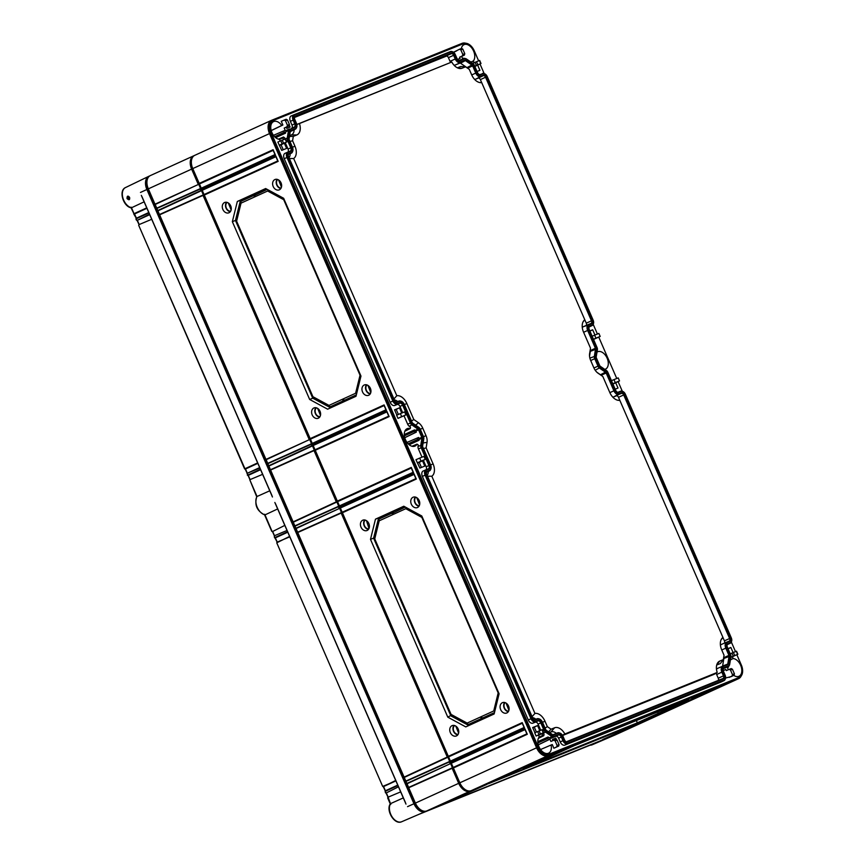 <?xml version="1.0" encoding="UTF-8"?>
<svg xmlns="http://www.w3.org/2000/svg" width="865" height="865" viewBox="0 0 865 865"><rect width="100%" height="100%" fill="white"/><g stroke="black" fill="none" stroke-linecap="round" stroke-linejoin="round"><path stroke-width="1.3" d="M483.124 73.709L480.735 74.671A3.352 2.13 65.5 0 1 479.686 74.693A3.352 2.13 65.5 0 1 477.426 72.4L474.29 65.178A3.006 1.903 65.5 0 0 472.928 63.437L466.451 58.982A3.006 1.903 65.5 0 0 465.792 58.658A3.006 1.903 65.5 0 0 464.851 58.679L460.202 60.561A3.352 2.13 65.5 0 1 459.153 60.582A3.352 2.13 65.5 0 1 456.904 58.279L455.282 54.581A4.163 2.638 65.5 0 0 452.492 51.727A4.163 2.638 65.5 0 0 451.184 51.749L294.738 114.948A4.163 2.638 65.5 0 0 293.949 119.748L295.56 123.457A3.352 2.13 65.5 0 1 294.922 127.317L290.283 129.199A3.006 1.903 65.5 0 0 289.386 130.507L288.142 138.076A3.006 1.903 65.5 0 0 288.467 140.238L291.602 147.461A3.352 2.13 65.5 0 1 290.975 151.332L288.586 152.294A4.163 2.638 65.5 0 0 287.796 157.095L393.705 400.668A4.163 2.638 65.5 0 0 397.814 403.49L400.192 402.528A3.352 2.13 -114.5 0 1 403.501 404.798L411.243 422.617A3.006 1.903 65.5 0 0 412.616 424.347L418.692 428.532A1.622 1.027 -114.5 0 1 419.428 429.462L422.671 436.922A1.622 1.027 -114.5 0 1 422.844 438.079L421.677 445.194A3.006 1.903 65.5 0 0 422.001 447.346L429.743 465.165A3.352 2.13 -114.5 0 1 429.116 469.035L426.726 469.987A4.163 2.638 65.5 0 0 425.937 474.799L531.845 718.361A4.163 2.638 65.5 0 0 535.954 721.183L538.333 720.221A3.352 2.13 65.5 0 1 541.641 722.502L544.788 729.725A3.006 1.903 65.5 0 0 546.15 731.466L552.627 735.92A3.006 1.903 65.5 0 0 554.227 736.212L558.866 734.342A3.352 2.13 65.5 0 1 562.174 736.612L563.785 740.321A4.163 2.638 65.5 0 0 567.894 743.143L724.329 679.955A4.163 2.638 65.5 0 0 725.346 678.917A4.163 2.638 65.5 0 0 725.119 675.154L723.508 671.445A3.352 2.13 65.5 0 1 723.335 668.407A3.352 2.13 65.5 0 1 724.146 667.575L728.784 665.704A3.006 1.903 65.5 0 0 729.519 664.958A3.006 1.903 65.5 0 0 729.682 664.396L730.936 656.816A3.006 1.903 65.5 0 0 730.601 654.664L727.465 647.442A3.352 2.13 65.5 0 1 727.281 644.403A3.352 2.13 65.5 0 1 728.103 643.571L730.482 642.609A4.163 2.638 65.5 0 0 731.498 641.581A4.163 2.638 65.5 0 0 731.271 637.808L625.363 394.235A4.163 2.638 -114.5 0 0 622.573 391.38A4.163 2.638 -114.5 0 0 621.254 391.413L618.875 392.375A3.352 2.13 65.5 0 1 617.826 392.396A3.352 2.13 65.5 0 1 615.566 390.104L607.825 372.285A3.006 1.903 -114.5 0 0 606.462 370.544L600.386 366.371A1.622 1.027 65.5 0 1 599.65 365.43L596.407 357.98A1.622 1.027 65.5 0 1 596.223 356.812L597.401 349.709A3.006 1.903 -114.5 0 0 597.066 347.557L589.324 329.738A3.352 2.13 65.5 0 1 589.141 326.7A3.352 2.13 65.5 0 1 589.962 325.867L592.341 324.905A4.163 2.638 -114.5 0 0 593.358 323.878A4.163 2.638 -114.5 0 0 593.13 320.104L487.222 76.531A4.163 2.638 65.5 0 0 484.432 73.687A4.163 2.638 65.5 0 0 483.124 73.709L479.978 74.498A2.876 1.827 65.5 0 1 479.361 74.574M486.411 76.866A2.768 1.762 -114.5 0 0 483.676 74.985L481.286 75.947A4.736 3.006 -114.5 0 1 476.615 72.725L473.469 65.502A1.622 1.027 -114.5 0 0 472.733 64.572L466.257 60.118A1.622 1.027 -114.5 0 0 465.402 59.955L460.764 61.826A4.736 3.006 -114.5 0 1 456.082 58.615L454.471 54.906A2.768 1.762 -114.5 0 0 451.735 53.025L295.289 116.213A2.768 1.762 -114.5 0 0 294.619 116.905A2.768 1.762 -114.5 0 0 294.77 119.413L296.381 123.122A4.736 3.006 -114.5 0 1 296.63 127.415A4.736 3.006 -114.5 0 1 295.473 128.593L290.835 130.464A1.622 1.027 -114.5 0 0 290.445 130.864A1.622 1.027 -114.5 0 0 290.348 131.177L289.105 138.746A1.622 1.027 -114.5 0 0 289.278 139.903L292.424 147.137A4.736 3.006 -114.5 0 1 292.673 151.429A4.736 3.006 -114.5 0 1 291.527 152.597L289.148 153.559A2.768 1.762 -114.5 0 0 288.467 154.251A2.768 1.762 -114.5 0 0 288.618 156.76L394.526 400.333A2.768 1.762 65.5 0 0 396.386 402.236A2.768 1.762 65.5 0 0 397.262 402.214L399.641 401.252A4.736 3.006 -114.5 0 1 401.133 401.219A4.736 3.006 -114.5 0 1 404.323 404.474L412.064 422.282A1.622 1.027 65.5 0 0 412.8 423.223L418.876 427.397A3.006 1.903 -114.5 0 1 420.239 429.137L423.482 436.598A3.006 1.903 -114.5 0 1 423.807 438.75L422.639 445.853A1.622 1.027 65.5 0 0 422.823 447.021L430.565 464.829A4.736 3.006 -114.5 0 1 430.813 469.122A4.736 3.006 -114.5 0 1 429.667 470.3L427.278 471.263A2.768 1.762 65.5 0 0 426.607 471.955A2.768 1.762 65.5 0 0 426.759 474.463L532.667 718.037A2.768 1.762 -114.5 0 0 534.527 719.94A2.768 1.762 -114.5 0 0 535.403 719.918L537.781 718.956A4.736 3.006 -114.5 0 1 539.273 718.923A4.736 3.006 -114.5 0 1 542.452 722.167L545.599 729.39A1.622 1.027 -114.5 0 0 546.334 730.33L552.811 734.785A1.622 1.027 -114.5 0 0 553.168 734.958A1.622 1.027 -114.5 0 0 553.676 734.947L558.314 733.066A4.736 3.006 -114.5 0 1 559.806 733.033A4.736 3.006 -114.5 0 1 562.985 736.288L564.596 739.997A2.768 1.762 -114.5 0 0 566.467 741.9A2.768 1.762 -114.5 0 0 567.343 741.878L723.778 678.679A2.768 1.762 -114.5 0 0 724.308 675.479L722.697 671.77A4.736 3.006 -114.5 0 1 723.594 666.31L728.233 664.428A1.622 1.027 -114.5 0 0 728.719 663.725L729.963 656.157A1.622 1.027 -114.5 0 0 729.79 654.989L726.643 647.766A4.736 3.006 -114.5 0 1 727.552 642.295L729.93 641.333A2.768 1.762 -114.5 0 0 730.46 638.132L624.552 394.57A2.768 1.762 -114.5 0 0 621.816 392.688L619.427 393.651A4.736 3.006 65.5 0 1 614.755 390.429L607.003 372.62A1.622 1.027 -114.5 0 0 606.279 371.68L600.191 367.506A3.006 1.903 65.5 0 1 598.829 365.765L595.585 358.305A3.006 1.903 65.5 0 1 595.261 356.153L596.428 349.038A1.622 1.027 -114.5 0 0 596.255 347.881L588.503 330.062A4.736 3.006 65.5 0 1 589.411 324.602L591.79 323.64A2.768 1.762 -114.5 0 0 592.32 320.439L486.411 76.866L480.367 79.602A2.173 1.373 65.5 0 0 478.226 78.131L475.847 79.093A5.341 3.384 -114.5 0 1 474.431 79.191M586.146 325.5A2.173 1.373 -114.5 0 0 586.275 323.175L591.465 320.807L485.557 77.234A2.292 1.46 -114.5 0 0 483.297 75.677L478.226 78.131M730.46 638.132L729.606 638.511L623.697 394.937L624.552 394.57M592.32 320.439L591.465 320.807A2.292 1.46 -114.5 0 1 591.054 323.456A2.292 1.46 -114.5 0 1 591.033 323.456L588.654 324.418A5.212 3.309 65.5 0 0 588.611 324.44A5.212 3.309 65.5 0 0 587.659 330.441L595.401 348.26A1.146 0.724 -114.5 0 1 595.531 349.071L594.363 356.185A3.482 2.206 65.5 0 0 594.742 358.683L597.985 366.133A3.482 2.206 65.5 0 0 599.564 368.144L605.641 372.328A1.146 0.724 -114.5 0 1 606.16 372.988L613.901 390.807A5.212 3.309 65.5 0 0 619.048 394.343L621.438 393.38A2.292 1.46 -114.5 0 1 623.697 394.937L618.507 397.305A2.173 1.373 -114.5 0 0 616.367 395.835L621.816 392.688M612.571 396.894A5.341 3.384 65.5 0 0 613.988 396.786L616.367 395.835M597.045 372.382L600.505 374.761A1.016 0.649 -114.5 0 1 600.84 375.118M590.135 350.433L590.211 350.617A1.016 0.649 -114.5 0 1 590.33 351.341L589.53 356.175M588.568 324.462L583.486 326.635A5.341 3.384 65.5 0 0 583.442 326.656A5.341 3.384 65.5 0 0 582.307 327.716M586.275 323.175L481.686 82.586L479.621 82.532M481.664 82.586L480.367 79.602M724.286 643.192A2.173 1.373 65.5 0 0 724.416 640.868L722.945 637.494M721.14 639.668L722.956 637.473L618.507 397.305M720.448 645.42A5.341 3.384 -114.5 0 1 721.583 644.36A5.341 3.384 -114.5 0 1 721.626 644.338L726.708 642.154M722.535 666.255A1.016 0.649 65.5 0 0 722.61 666.028L723.864 658.46A1.016 0.649 65.5 0 0 723.745 657.724L723.67 657.541M718.22 680.441A2.173 1.373 65.5 0 0 718.264 678.214L716.653 674.516A5.341 3.384 -114.5 0 1 716.177 673.067M716.49 669.423A5.341 3.384 -114.5 0 1 717.626 668.364A5.341 3.384 -114.5 0 1 717.669 668.342L722.751 666.169M290.294 131.61A5.341 3.384 -114.5 0 1 290.283 131.621L295.095 129.285L290.402 131.188M450.622 62.442A5.341 3.384 -114.5 0 1 450.038 61.35L448.427 57.641A2.173 1.373 65.5 0 0 446.286 56.171L294.457 117.499M467.305 68A1.016 0.649 65.5 0 0 466.97 67.654L460.494 63.199A1.016 0.649 65.5 0 0 459.953 63.102L455.314 64.972A5.341 3.384 -114.5 0 1 453.898 65.08M457.423 67.827L460.731 66.497L465.565 66.8L469.295 69.373L471.652 74.801A11.094 7.039 65.5 0 0 480.659 82.662A11.094 7.039 65.5 0 0 481.686 82.586M296.814 124.484L451.779 62.02A11.094 7.039 65.5 0 0 460.126 68.54A11.094 7.039 65.5 0 0 462.072 68.216L465.565 66.8M289.624 135.61L291.408 134.897A8.78 5.568 65.5 0 0 294.143 129.75M289.018 157.69A8.78 5.568 65.5 0 0 290.197 153.765M397.716 401.544A8.78 5.568 65.5 0 0 394.343 399.911M427.159 475.393A8.78 5.568 65.5 0 0 428.337 471.457M535.857 719.248A8.78 5.568 65.5 0 0 532.483 717.615M556.39 733.369A8.78 5.568 65.5 0 0 551.016 731.952L549.556 732.547M722.956 637.473A11.094 7.039 65.5 0 0 721.907 638.446A11.094 7.039 65.5 0 0 721.691 649.831L724.048 655.259L723.324 659.627L719.842 661.033A11.094 7.039 65.5 0 0 717.961 662.449A11.094 7.039 65.5 0 0 717.204 672.451L714.209 674.257L562.585 735.499M723.324 659.627L720.35 663.552L716.696 665.034M724.416 640.868L729.606 638.511A2.292 1.46 -114.5 0 1 729.184 641.149A2.292 1.46 -114.5 0 1 729.173 641.16L726.795 642.122A5.212 3.309 -114.5 0 0 726.751 642.144L721.583 644.36M726.643 647.766L725.8 648.145A5.212 3.309 -114.5 0 1 726.751 642.144M721.756 649.983L725.8 648.145L728.936 655.367A1.146 0.724 -114.5 0 1 729.065 656.189L727.822 663.758A1.146 0.724 -114.5 0 1 727.476 664.255L722.837 666.126A5.212 3.309 -114.5 0 0 722.794 666.147L717.626 668.364M722.697 671.77L721.843 672.148A5.212 3.309 -114.5 0 1 722.794 666.147M716.653 674.516L721.843 672.148L723.454 675.857A2.292 1.46 -114.5 0 1 723.043 678.495A2.292 1.46 -114.5 0 1 723.021 678.506L566.575 741.694A2.292 1.46 -114.5 0 1 566.143 741.77M558.314 733.066L557.557 732.893A5.212 3.309 -114.5 0 1 559.19 732.86A5.212 3.309 -114.5 0 1 559.504 732.969M557.557 732.893L552.919 734.763A1.146 0.724 -114.5 0 1 552.822 734.796M537.781 718.956L537.024 718.783A5.212 3.309 -114.5 0 1 538.668 718.739A5.212 3.309 -114.5 0 1 538.982 718.847M537.024 718.783L534.646 719.734A2.292 1.46 -114.5 0 1 534.202 719.81M396.062 402.106A2.292 1.46 65.5 0 0 396.505 402.041L398.884 401.079A5.212 3.309 -114.5 0 1 400.527 401.046A5.212 3.309 -114.5 0 1 400.841 401.155M430.673 469.392A5.212 3.309 -114.5 0 1 430.554 469.706A5.212 3.309 -114.5 0 1 429.408 470.938A5.212 3.309 -114.5 0 1 429.289 470.993L426.899 471.955A2.292 1.46 65.5 0 0 426.845 471.987A2.292 1.46 65.5 0 0 426.488 472.279M288.348 154.576A2.292 1.46 -114.5 0 1 288.705 154.284A2.292 1.46 -114.5 0 1 288.759 154.262L291.267 153.235A5.212 3.309 -114.5 0 1 291.148 153.3L291.527 152.597M292.543 151.699A5.212 3.309 -114.5 0 1 292.413 152.002A5.212 3.309 -114.5 0 1 291.267 153.235M290.348 131.231A1.146 0.724 -114.5 0 1 290.456 131.166L290.835 130.464M296.49 127.685A5.212 3.309 -114.5 0 1 296.371 127.998A5.212 3.309 -114.5 0 1 295.225 129.231A5.212 3.309 -114.5 0 1 295.095 129.285L295.473 128.593M294.5 117.229A2.292 1.46 -114.5 0 1 294.857 116.937A2.292 1.46 -114.5 0 1 294.911 116.916L451.357 53.717A2.292 1.46 -114.5 0 1 453.628 55.284L455.239 58.982L450.038 61.35M460.764 61.826L460.385 62.529A5.212 3.309 -114.5 0 1 455.239 58.982L456.082 58.615M455.314 64.972L465.024 60.647A1.146 0.724 -114.5 0 1 465.63 60.766L472.106 65.221A1.146 0.724 -114.5 0 1 472.625 65.881L475.761 73.103L471.717 74.941M481.286 75.947L480.908 76.639A5.212 3.309 -114.5 0 1 475.761 73.103L476.615 72.725M475.847 79.093L483.676 74.985M582.999 321.975L584.816 319.769A11.094 7.039 65.5 0 0 583.767 320.742A11.094 7.039 65.5 0 0 583.551 332.138L590.514 348.152L589.606 353.655A9.353 5.936 65.5 0 0 590.633 360.37L593.866 367.83A9.353 5.936 65.5 0 0 598.126 373.248L602.829 376.48L609.793 392.494A11.094 7.039 65.5 0 0 618.799 400.365A11.094 7.039 65.5 0 0 619.827 400.29L617.761 400.236M717.204 672.451L564.856 733.985A11.094 7.039 65.5 0 0 554.562 727.8L551.081 729.206L547.34 726.643L544.982 721.215A11.094 7.039 65.5 0 0 534.948 713.42L532.062 716.663M451.779 62.02L299.441 123.554A11.094 7.039 65.5 0 1 296.792 134.972L293.311 136.378L292.586 140.746L294.943 146.174A11.094 7.039 65.5 0 1 293.678 158.533L396.808 395.727A11.094 7.039 -114.5 0 1 406.842 403.512L413.805 419.525L418.509 422.769A9.353 5.936 -114.5 0 1 422.769 428.186L426.002 435.636A9.353 5.936 -114.5 0 1 427.029 442.361L426.121 447.865L433.084 463.878A11.094 7.039 -114.5 0 1 431.819 476.237L534.948 713.42M564.856 733.985L562.423 735.228M551.081 729.206L548.583 731.877M547.34 726.643L545.037 728.103M393.921 398.96L396.808 395.727M293.678 158.533L289.397 158.554M427.537 476.247L431.819 476.237M411.502 420.996L413.805 419.525M423.504 448.578L426.121 447.865M292.586 140.746L289.959 141.471M293.311 136.378L289.483 136.475M299.441 123.554L296.836 124.549M478.637 60.864L474.269 50.819A10.683 6.779 65.5 0 0 463.716 43.564L273.264 120.495A10.683 6.779 65.5 0 0 273.091 120.57A10.683 6.779 65.5 0 0 271.232 132.832L538.311 747.046A10.683 6.779 65.5 0 0 548.853 754.302L739.305 677.371A10.683 6.779 65.5 0 0 739.478 677.295A10.683 6.779 65.5 0 0 741.337 665.034L736.872 654.762M735.499 651.615L731.314 641.981M622.324 391.315L618.097 381.606M616.745 378.492L598.764 337.123M597.412 334.02L593.174 324.278M484.184 73.612L480.01 64.01M419.709 458.093L415.957 459.693L419.893 468.062L424.791 466.084L422.488 460.796L421.698 461.11L425.256 459.391L423.947 456.374L419.709 458.093L421.017 461.099L425.256 459.391M400.365 413.611L396.624 415.222L398.008 418.39L405.923 414.908L404.615 411.902L400.365 413.611L401.674 416.627L405.923 414.908M396.873 415.114L394.57 409.826L399.468 407.848L401.738 413.059M604.776 369.387A9.547 6.055 65.5 0 0 605.316 369.214A9.547 6.055 65.5 0 0 605.392 369.182A9.547 6.055 65.5 0 0 607.111 358.132A9.547 6.055 65.5 0 0 597.704 351.72A9.547 6.055 65.5 0 0 597.477 351.817A9.547 6.055 65.5 0 0 597.012 352.087M474.853 66.486L477.653 65.135L479.913 70.325L477.037 71.481M477.653 65.135L480.756 63.588L479.426 60.539L476.518 61.718L477.848 64.767L480.648 63.696M474.074 62.756L473.306 61.004A9.547 6.055 -114.5 0 0 472.95 49.77A9.547 6.055 -114.5 0 0 464.17 44.602A9.547 6.055 -114.5 0 0 463.932 44.71A9.547 6.055 -114.5 0 0 461.359 48.483M459.607 49.197L461.553 48.408L462.797 49.11L460.84 49.9L459.575 49.208L453.498 52.246M464.029 58.528A9.547 6.055 -114.5 0 1 463.781 58.182L462.624 58.647L461.661 56.409L459.585 57.241L460.094 58.409L457.585 59.426M291.786 128.107A2.811 1.784 65.5 0 0 291.992 125.068L290.381 121.359A4.703 2.984 -114.5 0 1 291.235 115.942A4.703 2.984 -114.5 0 1 291.278 115.932L293.905 114.796M273.47 135.318L284.044 130.788A9.547 6.055 65.5 0 1 284.271 132.28L285.526 133.145L285.753 131.729A3.546 2.249 -114.5 0 1 286.791 130.193A3.546 2.249 -114.5 0 1 286.823 130.183L289.472 129.047M284.044 130.788L285.19 130.323L284.217 128.085L289.072 125.901L289.397 124.484L287.429 119.954L285.461 120.743L287.44 125.274L289.397 124.484M289.44 125.49L290.121 127.069L286.791 128.409L286.283 127.252M285.461 120.743L284.196 120.051L281.266 121.305L282.877 125.003L281.731 125.468A9.547 6.055 65.5 0 0 273.718 121.533A9.547 6.055 65.5 0 0 273.491 121.641A9.547 6.055 65.5 0 0 271.448 131.372A9.547 6.055 65.5 0 0 279.449 139.319L280.206 141.049M282.26 140.184L277.849 142.065L281.709 150.38L286.607 148.402L284.347 143.222L283.601 143.514L286.499 142.065L285.169 139.006L282.26 140.184L283.59 143.233L286.391 142.174M283.601 139.643L282.866 137.935A9.547 6.055 65.5 0 0 283.493 137.016L284.747 137.881L284.509 139.276M288.586 152.294L287.829 152.11A2.811 1.784 65.5 0 0 288.045 149.072L285.277 142.714M287.796 157.095L284.228 158.706A4.703 2.984 -114.5 0 1 285.093 153.289A4.703 2.984 -114.5 0 1 285.126 153.278L287.753 152.143A4.639 2.941 65.5 0 0 286.953 157.462L392.861 401.036A4.639 2.941 65.5 0 0 397.435 404.182L399.814 403.22A2.876 1.827 -114.5 0 1 402.657 405.177L410.399 422.985A3.482 2.206 65.5 0 0 411.978 424.996L418.055 429.181A1.146 0.724 -114.5 0 1 418.574 429.84L421.817 437.301A1.146 0.724 -114.5 0 1 421.947 438.112L420.768 445.226A3.482 2.206 65.5 0 0 421.158 447.724L428.899 465.532A2.876 1.827 -114.5 0 1 428.38 468.841A2.876 1.827 -114.5 0 1 428.348 468.852L425.969 469.814A4.639 2.941 65.5 0 0 425.937 469.825A4.639 2.941 65.5 0 0 425.093 475.166L531.002 718.739A4.639 2.941 65.5 0 0 535.576 721.886L532.916 723.162A4.703 2.984 -114.5 0 1 528.277 719.972L422.369 476.399A4.703 2.984 65.5 0 1 423.223 470.993A4.703 2.984 65.5 0 1 423.266 470.971L425.894 469.846M284.228 158.706L390.137 402.279A4.703 2.984 65.5 0 0 394.786 405.469L397.165 404.506A2.811 1.784 -114.5 0 1 399.933 406.409L402.657 412.681M404.031 415.827L407.675 424.228A3.546 2.249 65.5 0 0 409.286 426.272L410.507 427.105L410.259 428.575A9.547 6.055 -114.5 0 0 407.253 428.64A9.547 6.055 -114.5 0 0 407.026 428.748A9.547 6.055 -114.5 0 0 405.523 439.853A9.547 6.055 -114.5 0 0 414.865 446.145A9.547 6.055 -114.5 0 0 414.94 446.113A9.547 6.055 -114.5 0 0 417.027 444.134L418.282 444.999L418.044 446.416A3.546 2.249 65.5 0 0 418.433 448.957L422.001 457.163M423.363 460.299L426.175 466.776A2.811 1.784 -114.5 0 1 425.969 469.814L423.223 470.993M540.755 730.276L538.073 724.113A2.811 1.784 65.5 0 0 535.305 722.199L532.916 723.162M543.252 732.925L542.041 729.757L539.133 730.936L540.452 733.985L543.361 732.817L540.463 734.266L541.901 733.693L542.679 735.477A9.547 6.055 -114.5 0 1 543.793 735.693L544.042 734.223L542.831 733.39A3.546 2.249 -114.5 0 1 542.615 733.228M534.916 732.72L532.667 727.541L537.565 725.562L539.782 730.676M539.133 730.936L534.721 732.817L536.116 736.029L538.484 735.066L539.263 736.861A9.547 6.055 -114.5 0 0 539.63 748.095A9.547 6.055 -114.5 0 0 548.399 753.264A9.547 6.055 -114.5 0 0 548.486 753.231A9.547 6.055 -114.5 0 0 551.113 745.003L552.259 744.538L553.87 748.236L558.714 746.052L559.049 744.635L557.071 740.105L555.114 740.894L557.082 745.425L559.049 744.635M552.962 740.581L552.476 739.456L555.817 738.115L556.368 739.391M555.114 740.894L553.849 740.202L550.918 741.456L549.945 739.218L548.799 739.683A9.547 6.055 -114.5 0 0 547.848 738.472L548.086 737.002L537.814 741.683M721.529 681.825A4.703 2.984 -114.5 0 1 721.41 681.88A4.703 2.984 -114.5 0 1 721.302 681.934L564.856 745.122A4.703 2.984 -114.5 0 1 560.217 741.932L558.606 738.223A2.811 1.784 65.5 0 0 555.838 736.32L551.189 738.191A3.546 2.249 -114.5 0 1 549.307 737.834L548.086 737.002M725.93 667.596A3.546 2.249 -114.5 0 1 725.843 667.639A3.546 2.249 -114.5 0 1 725.757 667.683L723.226 668.699M728.406 666.407A9.547 6.055 65.5 0 0 728.535 667.077L727.389 667.542L728.341 669.737M723.205 670.494L725.789 669.445L726.297 670.613L729.217 669.359L730.493 670.051L732.46 674.581L734.417 673.792L732.45 669.261L730.493 670.051M734.417 673.792L734.093 675.208L731.303 676.56L725.594 678.019M733.758 675.37A9.547 6.055 65.5 0 0 738.851 676.333A9.547 6.055 65.5 0 0 738.926 676.3A9.547 6.055 65.5 0 0 741.164 666.623A9.547 6.055 65.5 0 0 733.131 658.546L732.352 656.762L737.618 654.34L736.299 651.291L733.39 652.47L734.709 655.519L737.51 654.448M727.984 648.642L730.871 647.474L733.087 652.588M615.177 389.185L617.999 388.039L615.696 382.752L619.513 380.914L615.274 382.633L613.966 379.627L618.205 377.908L619.513 380.914M594.947 335.014L592.676 329.792L589.843 330.938M592.136 336.204L598.872 333.425L600.18 336.442L593.531 339.415M419.06 440.253L417.806 439.398A9.547 6.055 -114.5 0 0 417.579 437.895L418.638 437.463L419.103 438.533A1.07 0.681 -114.5 0 1 419.211 439.301L419.06 440.253L409.188 444.751M416.325 432.143L415.265 432.576A9.547 6.055 -114.5 0 0 414.313 431.365L414.551 429.894L415.373 430.456A1.07 0.681 -114.5 0 1 415.86 431.073L416.325 432.143L404.755 437.722M465.813 43.25A11.548 7.331 65.5 0 0 462.159 43.326L271.707 120.257A11.548 7.331 65.5 0 0 271.513 120.332A11.548 7.331 65.5 0 0 269.512 133.588L270.367 133.221L537.446 747.447A10.683 6.779 65.5 0 0 547.988 754.702L738.44 677.771A10.683 6.779 65.5 0 0 738.613 677.695A10.683 6.779 65.5 0 0 738.786 677.609M194.96 155.246A11.548 7.331 65.5 0 0 194.776 155.332A11.548 7.331 65.5 0 0 192.765 168.588L199.21 183.412L273.113 149.71L275.416 155.008L275.124 154.521L275.416 155.008L201.513 188.711L199.21 183.412M271.707 120.257L272.399 120.884A10.683 6.779 65.5 0 0 272.226 120.959A10.683 6.779 65.5 0 0 270.367 133.221L271.232 132.832M312.492 443.929L310.189 438.631L384.082 404.928L386.385 410.226L312.492 443.929L312.946 444.988L386.85 411.286L389.153 416.584L315.249 450.287L337.35 501.116L411.253 467.414L413.557 472.712L339.653 506.414L340.118 507.463L414.011 473.761L416.314 479.059L342.421 512.761L448.329 756.334L522.222 722.632L524.525 727.93L450.633 761.633L451.087 762.692L524.99 728.99L527.293 734.277L453.39 767.979L459.834 782.803L536.581 747.814L269.512 133.588L192.765 168.588M538.311 747.046L536.581 747.814A11.548 7.331 65.5 0 0 547.988 755.653L738.429 678.722A11.548 7.331 65.5 0 0 738.624 678.647A11.548 7.331 65.5 0 0 741.262 675.835M459.131 783.16L459.845 782.836A11.548 7.331 65.5 0 0 471.241 790.653L554.67 753.101L554.368 752.626M480.767 786.804L554.66 753.101L488.249 783.787L644.685 720.588L721.983 685.513L648.772 718.945L722.664 685.242L722.372 684.756M648.772 718.934L722.664 685.242L652.167 717.572L661.693 713.722A11.548 7.331 65.5 0 0 661.876 713.636A11.548 7.331 65.5 0 0 662.06 713.549M649.929 717.734L641.56 721.269L649.929 717.734M700.282 694.768L691.903 698.315L700.282 694.768M568.327 748.074L559.947 751.609L568.327 748.074M517.973 771.029L509.604 774.575L517.973 771.029M523.141 768.963L574.447 745.576L688.637 699.439L637.343 722.837L523.141 768.963M726.07 683.869L725.097 683.653L726.07 683.869L722.664 685.242M652.167 717.572L651.367 717.28M484.162 785.431L483.362 785.15M488.249 783.787L487.438 783.495M648.09 719.215L647.279 718.934M452.449 767.796L450.611 763.568L406.874 783.463L451.022 763.395M449.692 761.449L447.843 757.21M341.48 512.577L339.642 508.339L295.895 528.245L340.053 508.177M338.712 506.23L336.874 501.992M314.309 450.103L312.47 445.864M311.551 443.745L309.702 439.507L265.966 459.412L310.113 439.344M203.34 194.874L201.502 190.646M200.572 188.527L198.734 184.288L154.997 204.183L199.145 184.126M279.546 145.417L281.082 144.79L283.244 149.764M532.754 727.757L534.3 727.141L536.441 732.071M453.595 52.322L456.785 50.786M460.84 49.9L462.807 54.43L464.764 53.641L462.797 49.11M459.585 57.241L462.461 55.857L462.807 54.43M283.59 143.233L279.244 145.277M281.082 144.79L284.347 143.222M282.866 137.935L279.482 139.406M281.731 125.468L271.199 130.55M284.271 132.28L274.648 136.713M278.476 139.146L283.493 137.016M465.5 58.604A3.482 2.206 65.5 0 0 465.186 58.485A3.482 2.206 65.5 0 0 464.094 58.506L459.445 60.377A2.876 1.827 65.5 0 1 458.828 60.464M452.2 51.662A4.639 2.941 65.5 0 0 451.887 51.543A4.639 2.941 65.5 0 0 450.427 51.576L293.981 114.764A4.639 2.941 65.5 0 0 293.949 114.785A4.639 2.941 65.5 0 0 293.105 120.116L290.381 121.359M290.283 129.199L294.165 127.144A2.876 1.827 65.5 0 0 294.186 127.133A2.876 1.827 65.5 0 0 294.716 123.825L293.105 120.116L293.949 119.748M289.526 129.015A3.482 2.206 65.5 0 0 289.494 129.036A3.482 2.206 65.5 0 0 288.488 130.539L285.753 131.729M288.142 138.076L287.234 138.108L288.488 130.539L289.386 130.507M285.255 138.973L287.234 138.108A3.482 2.206 65.5 0 0 287.613 140.606L286.391 141.168M285.093 153.289L287.796 152.132A4.639 2.941 65.5 0 1 287.829 152.11L290.207 151.148A2.876 1.827 65.5 0 0 290.24 151.148A2.876 1.827 65.5 0 0 290.759 147.839L287.613 140.606L288.467 140.238M417.027 444.134L412.01 446.254M414.313 431.365L404.377 435.841M404.733 437.658L415.265 432.576M417.579 437.895L407.015 442.426M408.183 443.821L417.806 439.398M404.831 431.235L410.259 428.575M414.551 429.894L404.279 434.576M285.526 133.145L275.654 137.643M544.788 729.725L543.934 730.092L540.787 722.87A2.876 1.827 65.5 0 0 537.954 720.923L535.576 721.886L535.954 721.183M542.712 730.655L543.934 730.092A3.482 2.206 65.5 0 0 545.512 732.114L542.831 733.39M552.627 735.92L551.989 736.558L545.512 732.114L546.15 731.466M549.307 737.834L551.989 736.558A3.482 2.206 65.5 0 0 553.849 736.915L551.189 738.191M563.785 740.321L562.931 740.699L561.32 736.991A2.876 1.827 65.5 0 0 558.487 735.034L553.849 736.915L554.227 736.212M560.217 741.932L562.931 740.699A4.639 2.941 65.5 0 0 567.516 743.846L564.856 745.122M724.329 679.955L567.894 743.143M721.302 681.934L723.951 680.647A4.639 2.941 65.5 0 0 724.07 680.604A4.639 2.941 65.5 0 0 725.086 679.501A4.639 2.941 65.5 0 0 725.205 679.187M728.784 665.704L723.767 668.277A2.876 1.827 65.5 0 0 723.702 668.31A2.876 1.827 65.5 0 0 723.216 668.732M725.757 667.683L728.406 666.396A3.482 2.206 65.5 0 0 728.492 666.364A3.482 2.206 65.5 0 0 729.26 665.531A3.482 2.206 65.5 0 0 729.379 665.217M730.482 642.609L727.725 644.263A2.876 1.827 65.5 0 0 727.649 644.295A2.876 1.827 65.5 0 0 727.162 644.717M727.454 644.587L730.103 643.301A4.639 2.941 65.5 0 0 730.222 643.257A4.639 2.941 65.5 0 0 731.239 642.154A4.639 2.941 65.5 0 0 731.357 641.841M727.422 667.618L728.535 667.077M734.709 655.519L730.849 657.335M732.352 656.762L730.817 657.497M730.233 653.799L733.39 652.47M728.071 648.826L730.871 647.474M730.438 659.833L733.131 658.546M729.26 669.348L731.206 668.559L732.45 669.261M729.238 677.392L732.114 676.008L732.46 674.581M723.248 670.678L725.789 669.445M547.848 738.472L537.911 742.949M538.365 738.353L543.793 735.693M538.268 744.765L548.799 739.683M551.113 745.003L540.549 749.533M542.679 735.477L538.96 737.25M549.945 739.218L538.289 744.841M553.87 748.236L556.736 746.852L557.082 745.425M553.881 740.191L555.827 739.402L557.071 740.105M552.573 739.672L555.817 738.115M540.452 733.985L536.116 736.029M541.901 733.693L538.581 735.293M534.3 727.141L537.565 725.562M484.13 73.612A4.639 2.941 65.5 0 0 483.816 73.503A4.639 2.941 65.5 0 0 482.356 73.536M461.661 56.409L464.44 55.057L464.764 53.641M470.906 62.053L473.306 61.004M472.744 63.318L476.518 61.718M477.848 64.767L474.744 66.216M282.877 125.003L271.221 130.626M284.217 128.085L287.083 126.701L287.44 125.274M284.228 120.04L286.174 119.251L287.429 119.954M394.667 410.042L396.202 409.415L398.397 414.454M417.687 462.991L419.233 462.364L421.439 467.446M398.008 418.39L401.674 416.627M417.341 462.872L421.017 461.099M419.233 462.364L422.488 460.796M396.202 409.415L399.468 407.848M589.93 331.122L592.676 329.792M593.498 339.329L595.931 338.15L594.623 335.144M600.18 336.442L595.931 338.15M611.479 380.687L613.966 379.627M612.831 383.811L615.274 382.633M612.95 384.071L615.696 382.752M315.249 450.287L312.946 444.988M339.653 506.414L337.35 501.116M342.421 512.761L340.118 507.463M450.633 761.633L448.329 756.334M453.39 767.979L451.087 762.692M201.513 188.711L201.978 189.77L275.87 156.068L278.173 161.366L277.881 160.879L278.173 161.366L204.281 195.058L201.978 189.77M204.281 195.058L310.189 438.631M310.524 439.128L384.125 405.566M384.255 405.512L386.385 410.226M274.897 179.552A5.59 4.314 -112 0 0 273.178 186.44A5.59 4.314 -112 0 0 279.308 189.824A5.59 4.314 -112 0 0 279.352 189.803A5.59 4.314 -112 0 0 281.114 183.034A5.59 4.314 -112 0 0 275.124 179.466A5.59 4.314 -112 0 0 274.897 179.552M364.23 385.001A5.59 4.314 -112 0 0 362.511 391.888A5.59 4.314 -112 0 0 368.641 395.273A5.59 4.314 -112 0 0 368.685 395.251A5.59 4.314 -112 0 0 370.447 388.482A5.59 4.314 -112 0 0 364.446 384.914A5.59 4.314 -112 0 0 364.23 385.001M224.554 202.529A5.579 4.314 -112 0 0 222.846 209.395A5.579 4.314 -112 0 0 228.955 212.779A5.579 4.314 -112 0 0 228.998 212.758A5.579 4.314 -112 0 0 230.76 206A5.579 4.314 -112 0 0 224.77 202.442A5.579 4.314 -112 0 0 224.554 202.529M313.887 407.977A5.579 4.314 -112 0 0 312.168 414.843A5.579 4.314 -112 0 0 318.288 418.228A5.579 4.314 -112 0 0 318.331 418.206A5.579 4.314 -112 0 0 320.093 411.448A5.579 4.314 -112 0 0 314.103 407.88A5.579 4.314 -112 0 0 313.887 407.977M309.659 399.468L327.64 409.199L355.991 396.278L360.964 376.07L283.644 198.269L265.652 188.538L237.324 201.469L232.35 221.667L309.659 399.468L312.73 398.181L330.679 407.815L330.376 406.734L343.124 400.928L330.376 406.734M506.825 712.955A5.59 4.314 68 0 1 506.771 712.976A5.59 4.314 68 0 1 500.651 709.592A5.59 4.314 68 0 1 502.37 702.704A5.59 4.314 68 0 1 502.587 702.607A5.59 4.314 68 0 1 508.588 706.175A5.59 4.314 68 0 1 506.825 712.955M417.492 507.506A5.59 4.314 68 0 1 417.449 507.528A5.59 4.314 68 0 1 411.318 504.144A5.59 4.314 68 0 1 413.038 497.256A5.59 4.314 68 0 1 413.254 497.17A5.59 4.314 68 0 1 419.255 500.727A5.59 4.314 68 0 1 417.492 507.506M456.471 735.91A5.579 4.314 68 0 1 456.428 735.931A5.579 4.314 68 0 1 450.308 732.547A5.579 4.314 68 0 1 452.027 725.67A5.579 4.314 68 0 1 452.244 725.584A5.579 4.314 68 0 1 458.234 729.141A5.579 4.314 68 0 1 456.471 735.91M367.138 530.461A5.579 4.314 68 0 1 367.095 530.483A5.579 4.314 68 0 1 360.986 527.099A5.579 4.314 68 0 1 362.695 520.233A5.579 4.314 68 0 1 362.911 520.135A5.579 4.314 68 0 1 368.901 523.693A5.579 4.314 68 0 1 367.138 530.461M370.49 539.371L375.464 519.162L403.793 506.23L421.785 515.972L499.105 693.773L494.131 713.982L465.781 726.903L447.8 717.161L370.49 539.371L373.594 538.149L450.87 715.885L468.819 725.519M277.762 160.933L204.151 194.506L277.762 160.933M526.871 733.855L453.271 767.417L526.871 733.855M451.422 763.19L525.033 729.617M525.152 729.563L527.293 734.277M524.114 727.497L450.503 761.07L524.114 727.497M448.665 756.832L522.265 723.259M522.384 723.205L524.525 727.93M199.545 183.91L273.156 150.348M274.994 154.576L201.394 188.148L274.994 154.576M202.313 190.268L275.924 156.695M275.416 155.008L273.275 150.294M278.173 161.366L276.043 156.641M416.314 479.059L414.184 474.344M415.903 478.637L342.291 512.199L415.903 478.637M385.974 409.794L312.362 443.367L385.974 409.794M313.281 445.486L386.893 411.913M387.012 411.859L389.153 416.584M388.731 416.151L315.13 449.724L388.731 416.151M337.685 501.614L411.297 468.041M411.416 467.987L413.557 472.712M413.135 472.279L339.534 505.852L413.135 472.279M340.453 507.971L414.065 474.398M277.103 179.336A5.482 4.239 -112 0 0 276.692 184.861A5.482 4.239 -112 0 0 280.822 188.548M281.093 188.083A4.909 3.795 68 0 1 276.984 184.742A4.909 3.795 68 0 1 277.622 179.477M278.595 179.942L281.406 187.1M366.425 384.784A5.482 4.239 -112 0 0 366.025 390.299A5.482 4.239 -112 0 0 370.155 393.997M370.425 393.532A4.909 3.795 68 0 1 366.317 390.191A4.909 3.795 68 0 1 366.944 384.925M367.928 385.39L370.739 392.548M226.522 202.269A5.482 4.239 -112 0 0 225.981 207.968A5.482 4.239 -112 0 0 230.328 211.687M230.663 211.19A4.909 3.795 68 0 1 226.262 207.849A4.909 3.795 68 0 1 227.106 202.399M228.317 202.961L231.139 209.946M315.855 407.707A5.482 4.239 -112 0 0 315.303 413.416A5.482 4.239 -112 0 0 319.661 417.135M319.985 416.638A4.909 3.795 68 0 1 315.595 413.297A4.909 3.795 68 0 1 316.439 407.837M320.472 415.395L317.65 408.41M343.762 401.857L342.962 400.03L343.124 400.603L343.383 399.846L344.908 400.117L345.578 401.025M255.24 195.09L254.31 196.128L253.499 194.268L254.656 193.771L255.24 195.09L267.177 189.359M356.326 394.905L344.908 400.117M313.076 397.543L312.73 398.181L235.453 220.456L236.134 220.597M328.992 405.404L312.935 396.711L236.61 221.17L241.043 203.134L267.642 191.003L283.709 199.685L360.035 375.226L355.591 393.272L328.992 405.404L330.203 406.81L313.022 397.511L236.123 220.662L240.87 201.361L253.791 195.468M356.326 394.883L344.616 400.225M355.591 393.272L356.618 393.705M255.564 194.657L255.359 193.511L254.656 193.771M253.337 194.43L240.492 200.28L235.453 220.456L232.35 221.667M237.324 201.469L240.492 200.28L241.043 201.286M265.944 188.689L255.359 193.511M267.642 191.003L268.074 189.846M241.043 203.134L240.87 201.361M312.935 396.711L313.022 397.511M508.296 711.7A5.482 4.239 68 0 1 504.165 708.002A5.482 4.239 68 0 1 504.565 702.477M505.084 702.618A4.909 3.795 -112 0 0 504.457 707.884A4.909 3.795 -112 0 0 508.566 711.235M506.068 703.094L508.88 710.252M418.963 506.252A5.482 4.239 68 0 1 414.832 502.554A5.482 4.239 68 0 1 415.243 497.029M415.762 497.18A4.909 3.795 -112 0 0 415.124 502.435A4.909 3.795 -112 0 0 419.233 505.787M416.735 497.645L419.547 504.803A3.849 2.973 -112 0 0 419.611 504.771M457.801 734.839A5.482 4.239 68 0 1 453.444 731.109A5.482 4.239 68 0 1 453.995 725.411M454.579 725.54A4.909 3.795 -112 0 0 453.736 731.001A4.909 3.795 -112 0 0 458.126 734.342M455.79 726.113L458.612 733.087M368.468 529.391A5.482 4.239 68 0 1 364.122 525.671A5.482 4.239 68 0 1 364.662 519.962M365.246 520.092A4.909 3.795 -112 0 0 364.403 525.552A4.909 3.795 -112 0 0 368.793 528.893M366.457 520.665L368.836 527.909A3.849 2.973 -112 0 0 369.279 527.65M375.464 519.162L378.632 517.984L373.594 538.149L374.275 538.3M379.184 518.978L378.632 517.984L391.477 512.134M467.132 723.097L451.076 714.404L374.75 538.873L379.184 520.827L405.782 508.696L421.85 517.389L498.175 692.93L493.731 710.965L467.132 723.097L468.343 724.502L481.264 718.62L468.343 724.502L451.162 715.204L374.264 538.354L379.011 519.065L391.932 513.172M404.085 506.393L392.796 511.475L393.37 512.794L405.317 507.063M392.796 511.475L391.575 512.026L392.148 513.356L392.45 513.832L393.37 512.794M393.705 512.35L393.499 511.204M481.902 719.55L481.524 717.539L483.719 718.729M405.782 508.696L406.215 507.539M379.184 520.827L379.011 519.065M493.731 710.965L494.758 711.408M483.038 717.82L494.466 712.609L482.757 717.928M468.516 724.438L468.862 725.497M451.216 715.236L447.8 717.161M451.076 714.404L451.162 715.204M617.502 392.278A2.876 1.827 65.5 0 0 618.118 392.202L620.497 391.239A4.639 2.941 -114.5 0 1 621.957 391.207A4.639 2.941 -114.5 0 1 622.27 391.315M593.217 324.148A4.639 2.941 -114.5 0 1 593.098 324.451A4.639 2.941 -114.5 0 1 592.082 325.554A4.639 2.941 -114.5 0 1 591.963 325.608L589.584 326.57A2.876 1.827 65.5 0 0 589.508 326.592A2.876 1.827 65.5 0 0 589.022 327.024M558.066 751.728L557.092 751.523L558.066 751.728M721.983 685.513L721.01 685.307L721.983 685.513M644.695 720.588L718.588 686.886L718.296 686.41M562.153 750.085L561.169 749.869L562.153 750.085M484.854 785.15L558.747 751.458L558.455 750.971M658.427 713.722L657.638 711.971M637.343 722.837L636.359 720.567M616.529 734.277A11.548 7.331 -114.5 0 1 615.902 734.612A11.548 7.331 -114.5 0 1 615.804 734.645L425.364 811.575A11.548 7.331 -114.5 0 1 413.957 803.736L146.888 189.511A11.548 7.331 -114.5 0 1 148.802 176.298A11.548 7.331 -114.5 0 1 149.083 176.179L149.807 175.887M128.842 196.744L129.566 198.528M129.599 197.404C129.955 200.01 129.101 200.399 127.036 198.582C127.025 195.782 127.879 195.393 129.599 197.404L129.242 198.993L127.782 198.258L128.29 196.636L129.49 197.339M144.12 201.837L131.502 207.762L134.043 213.677L146.736 207.86M141.914 196.517L272.043 495.775M385.239 790.848L383.282 786.674L395.9 780.89L382.687 786.426L276.757 542.809L289.602 536.419L276.746 542.82L382.676 786.436L383.368 786.653M247.174 473.317L245.217 469.133L257.835 463.348L244.936 468.733L138.681 225.268L139.114 224.576L138.67 225.278L244.6 468.906L245.303 469.111M244.849 468.819L245.411 469.046M275.438 537.835L287.764 532.191L275.34 537.879L277.276 542.074M274.778 537.63L277.222 542.096M277.103 542.15L274.875 537.565L287.569 531.748M274.54 537.727L274.313 536.3L275.146 537.965M403.295 797.908L390.58 803.607A10.964 6.963 65.5 0 0 391.823 816.43A10.964 6.963 65.5 0 0 401.652 821.75L418.855 814.365M390.775 804.407L388.082 797.162L387.639 797.876L390.266 803.909M271.999 531.261L265.014 514.88A10.964 6.963 -114.5 0 1 257.197 507.236A10.964 6.963 -114.5 0 1 257.046 496.488L269.761 490.79M277.654 508.944L265.036 514.87L264.603 514.243L265.014 514.88M400.679 791.886L388.082 797.173M386.114 793.021L398.473 786.804M385.682 792.718L386.244 792.935M383.53 786.588L385.358 790.794M388.007 797.206L385.066 790.934L397.738 785.117L385.314 790.815M139.038 224.608L137.081 220.434L149.688 214.65L137.275 220.337L139.157 224.554M136.702 220.099L136.335 218.229M257.024 496.499L249.769 479.751L256.732 496.791M134.605 213.947L146.931 208.292L134.508 213.979L136.443 218.175M134.54 213.958L136.389 218.207M133.934 213.72L131.069 207.795M131.069 207.135L131.48 207.762L131.069 207.135M259.846 467.997L247.001 473.404L247.985 475.49L260.592 469.706L248.179 475.404L250.05 479.61M247.617 475.177L260.397 469.263M262.614 474.344L250.007 479.632M272.583 531.532L284.812 525.39M275.459 503.625L405.577 802.882M650.556 717.907L660.557 714.241A11.548 7.331 65.5 0 0 660.741 714.155A11.548 7.331 65.5 0 0 661.195 713.917M646.469 719.55L647.831 719.01M486.638 784.123L643.755 720.653M482.551 785.766L483.913 785.215M452.86 767.633L452.157 768.293L458.699 783.322A11.548 7.331 65.5 0 0 470.106 791.172L479.826 786.869M450.103 761.276L449.4 761.935L450.049 763.417M341.891 512.415L341.188 513.075L447.281 757.059L448.254 757.037M339.123 506.057L338.431 506.717L339.069 508.198M314.719 449.93L314.027 450.589L336.312 501.841L337.285 501.819M311.962 443.583L311.259 444.232L311.908 445.713L312.881 445.691M203.751 194.712L203.048 195.371L309.14 439.366M200.983 188.354L200.291 189.013L200.929 190.495L201.913 190.473M194.322 155.57L193.825 155.765A11.548 7.331 65.5 0 0 193.641 155.851A11.548 7.331 65.5 0 0 191.63 169.108L198.172 184.148M150.521 175.519A11.548 7.331 65.5 0 0 150.337 175.595A11.548 7.331 65.5 0 0 148.326 188.851L154.997 204.183M452.157 768.293L408.734 787.745L407.069 783.766L450.384 763.654M408.734 787.745L415.395 803.077A11.548 7.331 65.5 0 0 426.802 810.916L479.761 787.269M198.507 184.375L155.192 204.486L157.754 210.541L200.929 190.495M203.048 195.371L159.614 214.823L157.754 210.541M159.614 214.823L265.966 459.412M309.486 439.604L266.171 459.704L268.734 465.759L311.908 445.713M314.027 450.589L270.594 470.041L268.734 465.759M270.594 470.041L293.138 521.887L336.312 501.841M338.431 506.717L294.997 526.169L293.138 521.887M294.997 526.169L295.895 528.245M339.415 508.436L296.1 528.547L297.755 532.526L404.106 777.105L447.281 757.059M449.4 761.935L405.966 781.387L404.106 777.105M405.966 781.387L406.874 783.463M650.902 718.145L606.916 737.791M607.403 737.964L617.253 733.985A11.548 7.331 65.5 0 0 617.437 733.909A11.548 7.331 65.5 0 0 617.621 733.823M482.897 786.004L438.923 805.661M439.398 805.834L483.849 785.615M486.973 784.36L442.999 804.007M443.486 804.18L600.57 740.721L643.69 721.053M646.815 719.788L602.84 739.445M603.327 739.618L647.766 719.41M148.434 177.152A10.996 6.985 65.5 0 0 147.212 189.381L414.281 803.607A10.996 6.985 65.5 0 0 424.564 811.251M201.275 190.733L157.96 210.844L201.502 190.668M312.243 445.951L268.928 466.062L312.481 445.886M336.647 502.078L293.332 522.19L336.885 502.014M447.627 757.297L404.312 777.408L447.854 757.232M591.033 323.456L591.79 323.64M583.442 326.656L589.411 324.602M583.615 332.279L588.503 330.062M590.211 350.617L596.255 347.881M590.33 351.341L596.428 349.038M589.865 358.142L595.261 356.153M590.698 360.521L595.585 358.305M593.931 367.982L598.829 365.765M595.196 370.22L600.191 367.506M600.505 374.761L606.279 371.68M601.099 375.291L607.003 372.62M609.857 392.645L614.755 390.429M613.988 396.786L619.427 393.651M729.79 654.989L723.745 657.724M729.963 656.157L723.864 658.46M728.719 663.725L722.61 666.028M724.308 675.479L718.264 678.214M429.408 470.938L426.477 472.366L429.667 470.3M426.791 472.009L427.278 471.263M398.884 401.079L399.641 401.252M396.505 402.041L397.262 402.214M289.148 153.559L288.65 154.316M295.289 116.213L294.803 116.97M451.735 53.025L446.286 56.171M454.471 54.906L448.427 57.641M465.402 59.955L459.953 63.102M466.257 60.118L460.494 63.199M472.733 64.572L466.97 67.654M473.469 65.502L467.565 68.184M535.403 719.918L534.646 719.734M553.676 734.947L552.919 734.763M567.343 741.878L566.575 741.694M723.778 678.679L723.021 678.506M723.594 666.31L722.837 666.126M728.233 664.428L727.476 664.255M727.552 642.295L726.795 642.122M729.93 641.333L729.173 641.16M719.842 661.033L716.836 664.558M554.562 727.8L551.016 731.952M544.982 721.215L542.517 722.307M404.377 404.604L406.842 403.512M415.611 425.147L418.509 422.769M420.304 429.278L422.769 428.186M423.536 436.728L426.002 435.636M423.115 442.956L427.029 442.361M430.619 464.97L433.084 463.878M294.943 146.174L292.478 147.266M296.792 134.972L291.408 134.897M462.072 68.216L458.169 68.151M462.159 43.326L462.818 43.92M471.241 790.653L547.988 755.653L548.853 754.302M661.693 713.722L738.429 678.722L739.305 677.371M280.779 140.811L282.12 143.893M464.851 58.679L464.094 58.506M460.202 60.561L459.445 60.377M451.184 51.749L450.427 51.576M294.738 114.948L293.981 114.764M295.56 123.457L291.992 125.068M294.922 127.317L294.165 127.144M291.602 147.461L288.045 149.072M290.975 151.332L290.207 151.148M393.705 400.668L390.137 402.279M425.937 474.799L422.369 476.399M531.845 718.361L528.277 719.972M397.814 403.49L394.786 405.469M400.192 402.528L397.165 404.506M403.501 404.798L399.933 406.409M411.243 422.617L407.675 424.228M412.616 424.347L409.286 426.272M418.692 428.532L415.373 430.456M419.428 429.462L415.86 431.073M422.671 436.922L419.103 438.533M422.844 438.079L419.211 439.301M421.677 445.194L418.044 446.416M422.001 447.346L418.433 448.957M429.743 465.165L426.175 466.776M429.116 469.035L428.348 468.852M426.726 469.987L425.969 469.814M538.333 720.221L535.305 722.199M541.641 722.502L538.073 724.113M558.866 734.342L555.838 736.32M562.174 736.612L558.606 738.223M724.146 667.575L723.627 668.342M728.103 643.571L727.584 644.328M731.898 653.086L733.239 656.178M732.114 676.008L734.093 675.208M556.736 746.852L558.714 746.052M537.641 731.552L538.982 734.645M480.735 74.671L479.978 74.498M462.461 55.857L464.44 55.057M475.036 62.334L476.377 65.426M287.083 126.701L289.072 125.901M192.062 168.935L192.776 168.61M343.383 399.846L344.173 401.663M253.91 194.084L254.721 195.944M343.124 400.603L343.686 401.89M253.434 194.333L254.007 195.652M344.346 400.052L344.908 401.328M391.575 512.026L392.148 513.356M481.264 718.307L481.827 719.594M482.486 717.745L483.048 719.031M392.05 511.788L392.861 513.637M481.524 717.539L482.313 719.366M621.254 391.413L620.497 391.239M618.875 392.375L618.118 392.202M589.962 325.867L589.443 326.635M592.341 324.905L589.314 326.884M590.125 745.187A10.964 6.963 65.5 0 0 592.103 744.819L615.902 734.612M615.804 734.645L418.801 814.398L609.198 737.477M127.036 198.582L127.782 198.258M131.188 207.816C123.284 206.594 118.354 190.614 125.479 187.575A10.964 6.963 65.5 0 0 122.96 198.193A10.964 6.963 65.5 0 0 131.502 207.762M146.888 189.511L140.476 192.441M247.293 473.263L245.465 469.046M274.454 535.738L272.616 531.51M244.611 468.895L257.64 462.916M289.786 536.83L277.178 542.117M385.444 792.783L385.217 791.356L397.922 785.528M383.487 786.577L395.705 780.446M287.018 530.472L274.41 535.759M388.18 797.13L386.331 792.891M388.125 797.152L386.298 792.946M385.412 790.772L383.573 786.545M137.124 220.413L149.504 214.206M139.2 224.532L137.362 220.305M139.103 224.576L151.71 219.288M148.953 212.941L135.913 218.931M248.179 475.393L247.249 473.285L259.673 467.587L247.249 473.285M148.769 212.531L136.356 218.218L148.769 212.531M247.347 473.231L245.498 469.003M250.104 479.588L248.266 475.361M274.508 535.716L272.67 531.488M248.082 475.469L247.368 475.253M413.957 803.736L407.545 806.656M425.364 811.575L418.801 814.398M148.326 188.851L191.63 169.108M452.211 767.893L408.658 787.41M414.281 803.607L458.699 783.322M341.188 513.075L297.755 532.526M311.259 444.232L267.826 463.683M200.291 189.013L156.857 208.465M426.802 810.916L470.106 791.172M617.253 733.985L660.557 714.241M147.212 189.381L148.337 188.873M200.334 188.624L156.781 208.13M203.102 194.982L159.538 214.488M311.303 443.842L267.75 463.348M314.071 450.2L270.518 469.706M338.475 506.328L294.922 525.833M341.243 512.675L297.679 532.18M449.443 761.546L405.89 781.052M430.813 469.122L430.554 469.706M401.133 401.219L400.527 401.046M292.673 151.429L292.413 152.002M296.63 127.415L296.371 127.998M295.225 129.231L290.283 131.621M539.273 718.923L538.668 718.739M559.806 733.033L559.19 732.86M194.776 155.332L271.513 120.332M272.226 120.959L273.091 120.57M661.876 713.636L738.624 678.647M738.613 677.695L739.478 677.295M286.748 141.979L285.418 138.908M465.792 58.658L465.186 58.485M452.492 51.727L451.887 51.543M289.494 129.036L286.791 130.193M293.949 114.785L291.235 115.942M725.346 678.917L725.086 679.501M729.519 664.958L729.26 665.531M731.498 641.581L731.239 642.154M730.222 643.257L727.562 644.533M737.867 654.264L736.537 651.194M728.492 666.364L725.843 667.639M724.07 680.604L721.41 681.88M543.62 732.731L542.279 729.66M484.432 73.687L483.816 73.503M481.005 63.513L479.675 60.442M524.979 729.487L526.926 733.963M522.211 723.129L524.158 727.606M273.102 150.218L275.048 154.694M275.859 156.565L277.806 161.041M384.071 405.436L386.017 409.913M386.839 411.783L388.785 416.26M411.243 467.911L413.189 472.387M414 474.269L415.946 478.745M342.864 400.322L343.567 401.944M253.315 194.365L254.029 196.031M391.456 512.069L392.169 513.734M481.005 718.015L481.708 719.648M622.573 391.38L621.957 391.207M593.358 323.878L593.098 324.451M592.082 325.554L589.422 326.84M554.66 753.101L558.044 751.739M718.588 686.886L721.961 685.523M558.747 751.458L562.12 750.096M128.29 196.636L129.415 197.501L129.242 198.993M125.479 187.575L148.802 176.298M136.465 220.197L135.913 218.921M136.27 218.261L133.707 213.85M249.931 479.664L248.104 475.447M271.772 531.38L264.603 514.902M274.335 535.792L272.497 531.564M256.808 496.672C254.267 504.879 256.905 510.956 264.722 514.924M141.309 195.36L272.453 496.986M405.988 804.104L274.843 502.468M390.342 803.78C385.563 810.31 394.505 825.232 401.652 821.75M589.984 745.241L592.103 744.819M150.337 175.595L193.641 155.851M617.437 733.909L660.741 714.155"/></g></svg>

